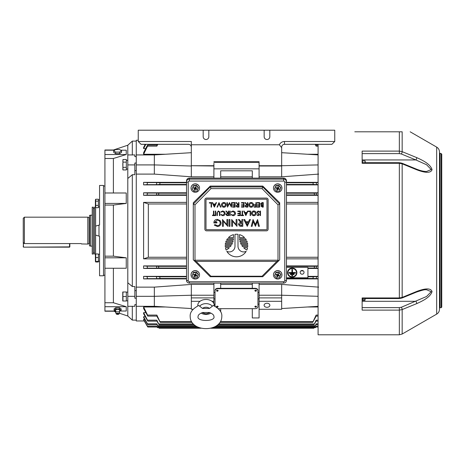 <?xml version="1.0" encoding="UTF-8"?>
<svg xmlns="http://www.w3.org/2000/svg" width="465" height="465" viewBox="0 0 465 465"><rect width="100%" height="100%" fill="white"/><g stroke="black" fill="none" stroke-linecap="round" stroke-linejoin="round"><path stroke-width="0.7" d="M127.799 169.086L127.061 169.068M126.329 169.086L127.799 169.022M119.592 153.659L121.545 152.363L121.545 150.8L119.592 149.503L115.675 149.503L113.722 150.8L113.722 152.363L115.675 153.659L119.592 153.659L119.592 152.096L121.545 150.8M113.722 150.8L115.675 152.096L115.675 153.659M115.675 152.096L119.592 152.096M98.377 199.991L99.562 199.991L98.377 199.991M334.748 141.494L331.923 144.319L284.493 144.319A2.825 2.825 0 0 0 281.668 147.143L281.668 147.562L281.215 147.143L279.366 144.772A5.644 5.644 0 0 1 284.493 141.494L334.748 141.494L334.748 130.206L138.245 130.206L138.245 141.494L191.324 141.494L191.324 144.772L279.366 144.772M191.324 144.772L191.324 165.72L213.906 165.72L213.906 163.337M264.161 130.206L264.161 136.698A2.825 2.825 0 0 0 266.986 139.517A2.825 2.825 0 0 0 269.81 136.698L269.81 130.206M203.182 130.206L203.182 136.698A2.825 2.825 0 0 0 206.001 139.517A2.825 2.825 0 0 0 208.826 136.698L208.826 130.206M213.906 161.727L259.081 161.727L259.081 165.72L281.668 165.72L281.668 147.562M191.324 147.143C191.144 145.44 190.202 144.499 188.499 144.319L141.069 144.319L138.245 141.494M95.395 261.446L95.395 254.093M95.726 253.983L98.377 253.983L98.377 261.313L95.726 261.551L95.726 254.221M98.377 261.313L95.726 261.551M98.377 257.534L95.726 257.534M126.329 300.843L127.799 300.843M126.329 292.148L127.799 292.148M426.521 171.509L431.212 169.527L426.562 164.738L415.879 159.943L362.13 159.943L362.13 162.692L399.348 162.692L399.348 163.291L362.13 163.291L362.13 151.113L399.348 151.113L402.167 151.66L416.727 157.618C422.139 160.07 430.381 163.883 432.061 169.673C430.456 174.294 422.156 171.847 416.727 169.783L402.167 163.814L399.348 163.291L399.348 297.943L402.167 297.42L416.727 291.445C422.139 289.393 430.381 286.952 432.061 291.532C430.456 297.309 422.156 301.157 416.727 303.616L402.167 309.568L399.348 310.12L362.13 310.12L362.13 297.943L399.348 297.943L399.348 298.542L362.13 298.542M362.473 162.901L362.473 160.902L365.008 160.902L365.211 162.692L365.199 161.111M273.484 188.069A4.237 4.173 0 0 1 279.343 184.169A4.237 4.173 0 0 1 281.953 188.069M279.343 184.268A4.237 4.173 0 0 1 281.953 188.122A4.237 4.173 0 0 1 276.094 191.969A4.237 4.173 0 0 1 273.484 188.122A4.237 4.173 0 0 1 279.343 184.268M274.612 188.906L275.821 185.669L278.924 185.273L280.819 187.726L279.616 190.964L276.512 191.353L274.612 188.906L275.821 186.058L278.924 185.669L280.819 188.122M278.006 188.215L278.425 188.441L278.006 188.215M277.617 188.406L278 188.255L278.169 189.057L277.791 189.209L277.617 188.406L277.355 190.232L277.791 189.209M277.425 188.023L277.163 188.953L277.291 187.965M277.814 187.831L277.268 187.965L277.814 187.831L278.233 186.854M278.924 185.273L278.924 185.669M275.821 185.669L275.821 186.058M278.273 188.069L278.704 187.052L278.082 186.791L277.646 187.814M278.169 189.057L279.203 189.482L279.465 188.866L278.425 188.441M277.163 188.953L276.727 189.976L277.355 190.232M277.268 187.965L276.233 187.54L275.972 188.156L277.012 188.581M277.855 187.843L278.273 186.872M278 188.255L278.361 188.406M279.035 188.691L279.203 189.482M277.576 188.395L276.727 189.976M276.384 187.598L275.972 188.156M191.039 188.069A4.237 4.173 0 0 1 196.904 184.169A4.237 4.173 0 0 1 199.514 188.069M196.904 184.268A4.237 4.173 0 0 1 199.514 188.122A4.237 4.173 0 0 1 193.649 191.969A4.237 4.173 0 0 1 191.039 188.122A4.237 4.173 0 0 1 196.904 184.268M192.173 188.906L193.382 185.669L196.486 185.273L198.381 187.726L197.172 190.964L194.068 191.353L192.173 188.906L193.382 186.058L196.486 185.669L198.381 188.122M195.567 188.215L195.986 188.441L195.567 188.215M195.178 188.406L195.556 188.255L195.724 189.057L195.346 189.209L195.178 188.406L194.742 189.429L194.916 190.232L195.346 189.209M194.986 188.023L194.719 188.953L194.852 187.965M195.376 187.831L194.829 187.965L195.376 187.831L195.788 186.854M196.486 185.273L196.486 185.669M193.382 185.669L193.382 186.058M195.835 188.069L196.265 187.052L195.637 186.791L195.207 187.814M195.724 189.057L196.759 189.482L197.02 188.866L195.986 188.441M194.719 188.953L194.289 189.976L194.916 190.232M194.829 187.965L193.795 187.54L193.533 188.156L194.573 188.581M195.416 187.843L195.829 186.872M195.556 188.255L195.922 188.406M196.59 188.691L196.759 189.482M195.137 188.395L194.289 189.976M193.94 187.598L193.533 188.156M273.484 274.821A4.237 4.173 0 0 1 279.343 270.921A4.237 4.173 0 0 1 281.953 274.821M279.343 271.019A4.237 4.173 0 0 1 281.953 274.867A4.237 4.173 0 0 1 276.094 278.721A4.237 4.173 0 0 1 273.484 274.867A4.237 4.173 0 0 1 279.343 271.019M274.612 275.652L275.821 272.414L278.924 272.025L280.819 274.478L279.616 277.71L276.512 278.105L274.612 275.652L275.821 272.81L278.924 272.414L280.819 274.867M278.006 274.966L278.425 275.187L278.006 274.966M277.617 275.152L278 275.007L278.169 275.809L277.791 275.954L277.617 275.152L277.355 276.977L277.791 275.954M277.425 274.769L277.163 275.704L277.291 274.716M277.814 274.582L277.268 274.716L277.814 274.582L278.233 273.606M278.924 272.025L278.924 272.414M275.821 272.414L275.821 272.81M278.273 274.815L278.704 273.798L278.082 273.542L277.646 274.565M278.169 275.809L279.203 276.233L279.465 275.617L278.425 275.187M277.163 275.704L276.727 276.721L277.355 276.977M277.268 274.716L276.233 274.286L275.972 274.902L277.012 275.332M277.855 274.594L278.273 273.618M278 275.007L278.361 275.158M279.035 275.443L279.203 276.233M277.576 275.146L276.727 276.721M276.384 274.35L275.972 274.902M191.039 274.821A4.237 4.173 0 0 1 196.904 270.921A4.237 4.173 0 0 1 199.514 274.821M196.904 271.019A4.237 4.173 0 0 1 199.514 274.867A4.237 4.173 0 0 1 193.649 278.721A4.237 4.173 0 0 1 191.039 274.867A4.237 4.173 0 0 1 196.904 271.019M192.173 275.652L193.382 272.414L196.486 272.025L198.381 274.478L197.172 277.71L194.068 278.105L192.173 275.652L193.382 272.81L196.486 272.414L198.381 274.867M195.567 274.966L195.986 275.187L195.567 274.966M195.178 275.152L195.556 275.007L195.724 275.809L195.346 275.954L195.178 275.152L194.742 276.181L194.916 276.977L195.346 275.954M194.986 274.769L194.719 275.704L194.852 274.716M195.376 274.582L194.829 274.716L195.376 274.582L195.788 273.606M196.486 272.025L196.486 272.414M193.382 272.414L193.382 272.81M195.835 274.815L196.265 273.798L195.637 273.542L195.207 274.565M195.724 275.809L196.759 276.233L197.02 275.617L195.986 275.187M194.719 275.704L194.289 276.721L194.916 276.977M194.829 274.716L193.795 274.286L193.533 274.902L194.573 275.332M195.416 274.594L195.829 273.618M195.556 275.007L195.922 275.158M196.59 275.443L196.759 276.233M195.137 275.146L194.289 276.721M193.94 274.35L193.533 274.902M236.493 234.226A11.294 11.294 0 0 0 234.988 234.325L234.988 246.27A5.65 5.65 0 0 1 226.81 251.321A11.294 11.294 0 0 0 246.183 251.321A5.65 5.65 0 0 1 237.999 246.27L237.999 234.325A11.294 11.294 0 0 0 236.493 234.226M189.348 281.726L189.348 283.104A2.825 2.778 0 0 1 186.523 280.319L186.523 181.891A2.825 2.778 0 0 1 189.348 179.112L283.644 179.112A2.825 2.778 0 0 1 286.469 181.891L286.469 280.319A1.691 0.296 -0 0 1 284.772 280.616L284.772 182.187A1.128 1.11 180 0 0 283.644 181.077L189.348 181.077A1.128 1.11 180 0 0 188.215 182.187L188.215 280.616A1.128 1.11 180 0 0 189.348 281.726L283.644 281.726A1.128 1.11 180 0 0 284.772 280.616M284.772 182.187A1.691 0.296 -0 0 0 286.469 181.891L286.469 180.914A2.825 2.778 0 0 0 283.644 178.13L189.348 178.13A2.825 2.778 0 0 0 186.523 180.914L186.523 181.891A1.691 0.296 -0 0 0 188.215 182.187M210.244 186.959L262.748 186.959L262.754 186.081L279.692 202.763L279.692 259.784L262.754 276.721L210.238 276.721L193.301 259.784L193.301 202.763L210.238 186.081L210.941 188.627L194.992 204.821L193.312 204.129L210.238 186.942M262.754 186.081L210.238 186.081M279.692 259.784L262.754 276.721L210.238 276.721M262.754 186.942L279.692 204.106M262.748 186.959L262.051 188.627L210.941 188.627M193.76 260.243L196.12 261.406L210.941 276.227L210.32 276.721M194.992 204.821L194.992 260.208L194.527 260.673M279.68 204.129L278 204.821L262.051 188.627M210.941 276.227L262.051 276.227L262.673 276.721M194.992 260.208L278 260.208L278.459 260.673L276.867 261.406L196.12 261.406M279.227 260.243L278.459 260.673M266.422 230.838A1.691 1.691 0 0 0 268.119 229.14L268.119 199.781A1.691 1.691 0 0 0 266.422 198.084L206.57 198.084A1.691 1.691 0 0 0 204.873 199.781L204.873 229.14A1.691 1.691 0 0 0 206.57 230.838L266.422 230.838M266.422 229.704A0.564 0.564 0 0 0 266.986 229.14L266.986 199.781A0.564 0.564 0 0 0 266.422 199.218L206.57 199.218A0.564 0.564 0 0 0 206.001 199.781L206.001 229.14A0.564 0.564 0 0 0 206.57 229.704L266.422 229.704M217.44 226.49L214.301 225.153L214.958 224.583L217.451 225.711C219.125 225.548 220.044 224.63 220.207 222.962C220.009 221.212 219.027 220.276 217.265 220.148L214.731 222.148L216.905 222.148L216.905 222.933L213.865 222.933C213.952 220.701 215.103 219.509 217.312 219.37L220.241 220.648L221.073 222.933C220.863 225.141 219.654 226.327 217.44 226.49M226.897 219.544L227.763 219.544L227.763 226.321L223.334 221.171L223.334 226.321L222.468 226.321L222.468 219.544L226.897 224.676L226.897 219.544M229.937 219.544L229.937 226.321L229.065 226.321L229.065 219.544L229.937 219.544M236.104 219.544L236.976 219.544L236.976 226.321L232.541 221.171L232.541 226.321L231.675 226.321L231.675 219.544L236.104 224.676L236.104 219.544M242.794 219.544L242.794 226.321L239.894 226.228L238.452 224.508C238.644 223.252 239.405 222.636 240.736 222.671L238.365 219.544L239.318 219.544L241.69 222.671L241.922 219.544L242.794 219.544M241.922 225.537L241.922 223.45L240.928 223.444L239.318 224.508L240.899 225.537L241.922 225.537M247.275 226.321L243.834 219.544L244.73 219.544L245.758 221.712L248.531 221.712L249.56 219.544L250.437 219.544L247.275 226.321M247.142 224.839L248.2 222.497L246.078 222.497L247.142 224.839M257.558 219.544L259.383 226.321L258.523 226.321L257.279 221.48L255.442 226.321L253.332 221.485L252.082 226.321L251.222 226.321L253.065 219.544L255.308 224.595L257.558 219.544M260.499 211.075L260.499 215.591L260.098 215.591L260.098 211.075L260.499 211.075M258.203 210.959L259.575 211.947L259.191 212.174L258.203 211.418L257.314 212.185L259.284 214.65L258.174 215.708L256.965 214.94L257.337 214.661L258.215 215.243L258.877 214.673L256.913 212.18L258.203 210.959M256.215 213.313C256.093 214.76 255.308 215.562 253.867 215.708C252.402 215.591 251.6 214.801 251.466 213.336C251.594 211.883 252.385 211.093 253.832 210.959C255.285 211.081 256.076 211.866 256.215 213.313M253.849 215.243L255.808 213.313L253.849 211.418L251.873 213.336L253.849 215.243M250.542 211.075L250.542 215.591L250.135 215.591L250.135 211.534L248.397 211.534L248.397 211.075L250.542 211.075M245.846 215.591L243.707 211.075L244.148 211.075L244.817 212.522L246.863 212.522L247.549 211.075L247.99 211.075L245.846 215.591M245.822 214.708L246.642 212.982L245.026 212.982L245.822 214.708M242.55 215.126L243.532 215.126L243.532 215.591L241.155 215.591L241.155 215.126L242.143 215.126L242.143 211.075L242.55 211.075L242.55 215.126M240.347 211.075L240.347 215.591L237.795 215.591L237.795 215.126L239.94 215.126L239.94 213.737L237.795 213.737L237.795 213.272L239.94 213.272L239.94 211.534L237.795 211.534L237.795 211.075L240.347 211.075M233.052 215.708L231.082 214.76L231.436 214.493L233.075 215.243L235.075 213.325L233.046 211.418L231.436 212.174L231.082 211.906L233.046 210.959L234.906 211.749L235.482 213.359C235.337 214.824 234.529 215.603 233.052 215.708M230.152 211.075L230.152 215.591L229.751 215.591L229.751 211.075L230.152 211.075M228.763 211.075L228.763 215.591L226.839 215.528L225.926 214.382L227.525 213.156L225.868 211.075L226.368 211.075L228.03 213.156L228.356 213.156L228.356 211.075L228.763 211.075M228.356 215.126L228.356 213.621L227.53 213.615L226.333 214.382L227.513 215.126L228.356 215.126M222.741 215.708L220.77 214.76L221.125 214.493L222.77 215.243L224.769 213.325L222.741 211.418L221.125 212.174L220.77 211.906L222.735 210.959L224.601 211.749L225.17 213.359C225.031 214.824 224.217 215.603 222.741 215.708M219.846 212.86L219.846 215.591L219.439 215.591L219.422 212.284L218.376 211.418L217.399 212.185L217.353 215.591L216.952 215.591L216.952 212.86L218.352 210.959L219.765 211.912L219.846 212.86M215.731 211.075L215.731 215.591L215.33 215.591L215.33 211.075L215.731 211.075M213.877 215.126L214.865 215.126L214.865 215.591L212.488 215.591L212.488 215.126L213.476 215.126L213.476 211.075L213.877 211.075L213.877 215.126M262.847 206.658L262.847 205.21L261.342 205.995L262.847 206.658M263.254 202.601L263.254 207.123L262.37 207.123L260.935 206.001L261.458 205.042L260.586 203.885L262.028 202.601L263.254 202.601M262.847 204.745L262.847 203.066L260.993 203.885L261.731 204.693L262.847 204.745M259.662 202.601L259.662 207.123L257.11 207.123L257.11 206.658L259.255 206.658L259.255 205.268L257.11 205.268L257.11 204.803L259.255 204.803L259.255 203.066L257.11 203.066L257.11 202.601L259.662 202.601M256.302 202.601L256.302 207.123L254.099 207.123L254.099 206.658L255.895 206.658L255.895 205.268L254.099 205.268L254.099 204.803L255.895 204.803L255.895 202.601L256.302 202.601M253.524 204.844C253.402 206.291 252.617 207.088 251.176 207.239C249.705 207.123 248.903 206.326 248.775 204.862C248.903 203.414 249.688 202.618 251.141 202.49C252.588 202.612 253.384 203.397 253.524 204.844M251.158 206.774L253.117 204.844L251.158 202.949L249.176 204.867L251.158 206.774M247.845 202.601L247.845 207.123L245.921 207.059L245.008 205.914L246.613 204.687L244.95 202.601L245.45 202.601L247.113 204.687L247.438 204.687L247.438 202.601L247.845 202.601M247.438 206.658L247.438 205.152L246.613 205.146L245.415 205.914L246.595 206.658L247.438 206.658M244.026 202.601L244.026 207.123L241.475 207.123L241.475 206.658L243.619 206.658L243.619 205.268L241.475 205.268L241.475 204.803L243.619 204.803L243.619 203.066L241.475 203.066L241.475 202.601L244.026 202.601M238.929 202.601L238.929 207.123L236.999 207.059L236.092 205.914L237.691 204.687L236.034 202.601L236.534 202.601L238.19 204.687L238.522 204.687L238.522 202.601L238.929 202.601M238.522 206.658L238.522 205.152L237.696 205.146L236.493 205.914L237.673 206.658L238.522 206.658M235.104 202.601L235.104 207.123L232.558 207.123L232.558 206.658L234.697 206.658L234.697 205.268L232.558 205.268L232.558 204.803L234.697 204.803L234.697 203.066L232.558 203.066L232.558 202.601L235.104 202.601M231.57 202.601L231.977 202.601L231.384 207.123L229.46 203.414L227.542 207.123L226.937 202.601L227.344 202.601L227.78 205.856L229.501 202.601L231.14 205.861L231.57 202.601M226.246 204.844C226.124 206.291 225.339 207.088 223.898 207.239C222.427 207.123 221.625 206.326 221.497 204.862C221.625 203.414 222.415 202.618 223.863 202.49C225.31 202.612 226.106 203.397 226.246 204.844M223.88 206.774L225.839 204.844L223.88 202.949L221.898 204.867L223.88 206.774M219.003 202.601L220.916 207.123L220.48 207.123L218.974 203.56L217.469 207.123L217.033 207.123L219.003 202.601M214.371 207.123L212.232 202.601L212.668 202.601L213.336 204.054L215.388 204.054L216.074 202.601L216.516 202.601L214.371 207.123M214.348 206.239L215.167 204.513L213.551 204.513L214.348 206.239M211.534 202.601L211.534 207.123L211.127 207.123L211.127 203.066L209.39 203.066L209.39 202.601L211.534 202.601M226.141 250.031A13.561 13.561 0 0 0 229.303 247.775L225.432 247.775A11.294 11.294 0 0 0 226.141 250.031M225.432 243.259A11.294 11.294 0 0 0 225.258 244.387L231.872 244.387A13.561 13.561 0 0 0 232.413 243.259L225.432 243.259M233.482 234.633A11.294 11.294 0 0 0 228.431 237.615L233.482 237.615L233.482 234.633M226.147 240.998A11.294 11.294 0 0 0 225.723 242.131L232.831 242.131A13.561 13.561 0 0 0 233.145 240.998L226.147 240.998M227.461 238.743A11.294 11.294 0 0 0 226.717 239.87L233.349 239.87A13.561 13.561 0 0 0 233.459 238.743L227.461 238.743M230.355 246.648A13.561 13.561 0 0 0 231.198 245.52L225.2 245.52A11.294 11.294 0 0 0 225.258 246.648L230.355 246.648M239.527 238.743A13.561 13.561 0 0 0 239.638 239.87L246.276 239.87A11.294 11.294 0 0 0 245.532 238.743L239.527 238.743M239.847 240.998A13.561 13.561 0 0 0 240.155 242.131L247.27 242.131A11.294 11.294 0 0 0 246.845 240.998L239.847 240.998M239.51 234.633L239.51 237.615L244.561 237.615A11.294 11.294 0 0 0 239.51 234.633M240.574 243.259A13.561 13.561 0 0 0 241.114 244.387L247.729 244.387A11.294 11.294 0 0 0 247.56 243.259L240.574 243.259M241.794 245.52A13.561 13.561 0 0 0 242.637 246.648L247.729 246.648A11.294 11.294 0 0 0 247.787 245.52L241.794 245.52M246.845 250.031A11.294 11.294 0 0 0 247.56 247.775L243.689 247.775A13.561 13.561 0 0 0 246.845 250.031M362.473 300.117L362.473 299.786L365.008 299.786L365.008 300.332L362.473 300.332L362.13 299.78M365.211 298.542L365.008 300.332M362.473 299.786L362.473 298.542M365.182 298.542L365.008 299.786M99.562 206.937L98.969 206.925M98.377 206.937L99.562 206.89M122.801 163.43L122.859 166.697M126.329 167.342L122.963 167.342L122.963 169.952L126.329 169.952L126.329 159.518L122.963 159.518L122.859 161.803M122.963 159.518L122.859 169.626M126.329 162.128L122.963 162.128M98.377 261.551L98.377 261.998L95.726 261.998L95.383 261.185M95.43 261.499L95.726 261.998M217.294 307.319L218.143 306.72L217.294 306.121L216.452 306.72L217.294 307.319M218.143 306.697A0.849 0.599 180 0 0 216.452 306.697M255.692 307.319L256.541 306.72L255.692 306.121L254.849 306.72L255.692 307.319M256.541 306.697A0.849 0.599 180 0 0 254.849 306.697M217.294 291.346L218.143 290.747L217.294 290.148L216.452 290.747L217.294 291.346M218.143 290.706L218.143 290.747A0.849 0.599 180 0 0 216.452 290.73L216.452 290.706M255.692 291.346L256.541 290.747L255.692 290.148L254.849 290.747L255.692 291.346M256.541 290.706L256.541 290.747A0.849 0.599 180 0 0 254.849 290.73L254.849 290.706M302.105 270.473A1.918 1.872 180 0 0 300.187 272.345A1.918 1.872 180 0 0 302.105 274.216A1.918 1.872 180 0 0 304.029 272.345A1.918 1.872 180 0 0 302.105 270.473M301.163 270.717A1.918 1.872 180 0 0 303.052 270.717M266.986 303.244A2.877 2.034 180 0 0 264.108 305.284A2.877 2.034 180 0 0 266.986 307.319A2.877 2.034 180 0 0 269.869 305.284A2.877 2.034 180 0 0 266.986 303.244M292.212 277.262A4.662 4.551 180 0 0 296.873 272.711A4.662 4.551 180 0 0 292.212 268.16A4.662 4.551 180 0 0 287.544 272.711A4.662 4.551 180 0 0 292.212 277.262M296.873 272.653A4.662 4.551 180 0 0 292.212 268.038A4.662 4.551 180 0 0 287.544 272.589A4.662 4.551 180 0 0 287.55 272.653M287.922 272.653A4.29 4.185 180 0 0 292.212 276.774A4.29 4.185 180 0 0 296.501 272.653M292.212 268.526A4.29 4.185 180 0 0 287.922 272.711A4.29 4.185 180 0 0 292.212 276.896A4.29 4.185 180 0 0 296.501 272.711A4.29 4.185 180 0 0 292.212 268.526M314.241 327.436L313.811 328.232L314.294 327.441L313.811 328.232L210.779 328.232L313.881 328.133M158.751 327.436L159.181 328.232L201.2 328.232L159.181 328.232L158.699 327.441M316.392 326.192C315.735 327.255 315.683 327.25 316.229 326.192L316.008 326.86M315.671 327.412L212.697 327.656M199.282 327.656L157.513 327.656L156.763 326.192L157.153 327.029L147.841 327.029L144.272 320.96L136.268 320.96L136.268 140.273L138.245 140.273M316.491 323.82C315.77 324.959 315.671 324.954 316.2 323.82L314.857 326.5L315.985 324.715M314.857 326.5L215.254 326.5M196.73 326.5L158.135 326.5L156.792 323.82L157.141 324.715L147.823 324.715L143.609 317.479L143.609 316.712L145.196 316.712M157.001 324.715L158.135 326.5M316.595 320.17C315.816 321.391 315.671 321.391 316.165 320.17L313.927 324.75L316.078 321.129M313.927 324.75L217.765 324.75M194.219 324.75L159.065 324.75L156.827 320.17L157.118 321.129L147.806 321.129L143.609 313.782L143.609 312.66L145.714 312.66M156.914 321.129L159.065 324.75M318.089 316.107L315.904 316.107L316.124 315.09L312.695 322.396L316.183 316.107M312.695 322.396L219.899 322.396M192.097 322.396L160.297 322.396L156.868 315.09L157.083 316.107L147.771 316.107L143.609 308.527L143.609 306.981L165.523 306.981M156.804 316.107L160.297 322.396M315.479 327.656L314.166 327.656M158.827 327.656L157.513 327.656M315.218 144.319L316.124 146.144L315.904 145.127L318.089 145.127M218.335 308.673L255.128 308.673A2.825 1.994 180 0 0 257.953 306.679L257.953 290.706A2.825 1.994 180 0 0 255.128 288.713L217.858 288.713A2.825 1.994 180 0 0 215.039 290.706L215.039 306.29M259.081 292.386L257.953 292.386L257.953 290.311A2.825 1.994 180 0 0 255.128 288.312L217.858 288.312A2.825 1.994 180 0 0 215.039 290.311L215.039 292.386L213.906 292.386M259.081 284.423L281.668 284.423L281.668 295.229L259.081 295.229L259.081 283.127M252.303 283.127L252.303 288.312M220.683 288.312L220.683 283.127M213.906 283.127L213.906 303.697M215.039 304.197L214.074 304.197M220.683 311.823L220.683 308.673M252.303 308.673L252.303 317.944L259.081 317.944L259.081 295.229M259.081 304.197L257.953 304.197M290.515 274.03L290.515 274.577L293.903 274.577L293.903 274.03L290.515 273.902L290.241 274.24M290.515 273.902L293.903 273.902L294.182 274.24M291.927 275.402L291.648 275.681L292.491 275.954L292.491 275.402L291.654 275.617M291.927 275.28L292.77 275.617M291.927 269.485L292.491 269.485L291.927 269.357L291.927 272.653L289.108 272.525L288.829 272.862M289.108 272.525L291.927 272.525M292.491 272.525L295.316 272.525L295.589 272.862M286.469 277.808L307.923 277.808L307.923 267.363L286.469 267.363M186.523 268.45L143.609 268.45L147.51 268.166L147.079 266.178L143.609 265.91L143.609 268.45M186.523 265.91L143.609 265.91M186.523 258.848L143.609 258.848L143.609 202.385L148.335 203.978L148.335 257.255L143.609 258.848M186.523 202.385L143.609 202.385M186.523 195.323L143.609 195.323L147.079 195.056L147.51 193.068L143.609 192.783L143.609 195.323M318.089 192.783L286.469 192.783M186.523 192.783L143.609 192.783M318.089 195.323L286.469 195.323M286.469 202.385L318.089 202.385M286.469 258.848L318.089 258.848M318.089 265.91L286.469 265.91M318.089 268.45L307.923 268.45M318.089 276.355L307.923 276.355M318.089 278.895L286.469 278.895M281.668 284.423L318.653 287.132M318.653 174.102L281.668 176.81L259.081 176.81M318.089 182.338L286.469 182.338M318.089 184.878L286.469 184.878M186.523 184.878L143.609 184.878L146.969 184.663L147.556 182.571L143.609 182.338L143.609 184.878M186.523 182.338L143.609 182.338M213.906 176.81L191.324 176.81L154.339 174.102L136.268 174.102M213.906 284.423L191.324 284.423L154.339 287.132L136.268 287.132M186.523 278.895L143.609 278.895L147.556 278.657L146.969 276.57L143.609 276.355L143.609 278.895M186.523 276.355L143.609 276.355M159.652 276.78L156.281 276.57L156.868 278.657L160.1 278.471L159.652 276.78L186.523 276.78M156.827 268.166L158.809 268.026L158.455 266.335L156.391 266.178L156.827 268.166L147.51 268.166M252.303 284.423L220.683 284.423M191.324 284.423L191.324 295.229L213.906 295.229M318.089 306.981L307.47 306.981M144.667 319.362L143.609 319.362L143.609 319.81L147.457 326.488M259.081 298.908L257.953 298.908M215.039 298.908L213.906 298.908M145.196 144.522L143.72 144.319M145.714 148.573L143.609 148.573L145.812 144.319M145.307 144.319L143.609 147.446L143.609 148.573M165.523 154.252L143.609 154.252L147.556 146.144C147.992 144.842 147.8 144.842 146.969 146.138L143.609 152.706L143.609 154.252M318.089 154.252L307.47 154.252M252.303 178.13L252.303 170.806L220.683 170.806L220.683 178.13M252.303 176.81L220.683 176.81M191.324 165.72L213.906 166.005L213.906 178.13M191.324 152.689L154.339 154.932L154.339 164.912L191.324 166.005L191.324 176.81M259.081 162.326L213.906 162.326M156.868 315.09L147.556 315.09L143.609 306.981M156.827 320.17L147.51 320.17L143.609 312.66M156.792 323.82L147.475 323.82L143.609 316.712M156.763 326.192L147.446 326.192L143.609 319.362M316.124 278.657L316.706 276.57L313.34 276.78L312.893 278.471L318.089 278.657M316.165 268.166L316.595 266.178L314.538 266.335L314.183 268.026L318.089 268.166M160.1 182.762L156.868 182.571L156.281 184.663L159.652 184.454L160.1 182.762L186.523 182.762M316.706 184.663L316.124 182.571L312.893 182.762L313.34 184.454L318.089 184.663M158.809 193.208L156.827 193.068L156.391 195.056L158.455 194.899L158.809 193.208L186.523 193.208M316.595 195.056L316.165 193.068L314.183 193.208L314.538 194.899L318.089 195.056M157.222 144.319L156.804 145.127M316.183 145.127L315.77 144.319M156.868 146.144L147.556 146.144L147.771 145.127L157.083 145.127L156.868 146.144L157.769 144.319M286.469 257.255L318.089 257.255M286.469 203.978L318.089 203.978M147.638 326.773L147.446 326.192M147.475 323.82L147.823 324.715M147.51 320.17L147.806 321.129M147.556 315.09L147.771 316.107M186.523 203.978L148.335 203.978M186.523 257.255L148.335 257.255M259.081 168.842L213.906 168.842M259.081 178.13L259.081 166.005L281.668 166.005L281.668 176.81M259.081 161.727L259.081 163.337M281.668 165.72L318.089 164.93M281.668 152.689L318.089 154.897M154.339 174.102L154.339 164.912L136.268 164.912M154.339 154.932L136.268 154.932M318.089 296.304L281.668 295.229L281.668 297.896L259.081 297.896M281.668 297.896L281.668 301.291L259.081 301.291M281.668 301.291L281.668 309.272L259.081 309.272M318.089 306.336L281.668 308.545M154.339 287.132L154.339 296.321L191.324 295.229L191.324 309.272L193.109 309.272M191.324 301.291L200.037 301.291M211.97 301.291L213.906 301.291M191.324 297.896L213.906 297.896M136.268 296.321L154.339 296.321L154.339 306.301L136.268 306.301M154.339 306.301L191.324 308.545M289.108 272.653L289.108 273.199L295.316 273.199L295.316 272.525M292.491 269.485L292.491 272.653L295.316 272.653M215.039 290.706L215.039 290.311M257.953 290.706L257.953 290.311M95.726 207.698L98.377 207.698L98.377 199.235L95.726 199.235L95.726 207.698L95.383 206.884L95.395 199.787M95.726 199.235L95.383 200.049M98.377 201.147L95.726 201.147M98.377 205.379L95.726 205.379M23.535 247.159L69.552 247.159L23.535 247.159L23.25 242.399L23.535 247.159L69.552 246.88L69.552 243.573M69.837 243.573L69.837 246.88L69.837 243.573M95.401 207.181L94.482 207.181L94.482 254.053L95.412 254.053M92.221 207.181L92.221 254.053L93.355 254.053L93.355 207.181L92.221 207.181M95.61 230.617L95.61 226.1L98.999 225.13L98.999 236.104L95.61 235.133L95.61 230.617M95.61 253.995L95.61 235.133L99.562 236.261L99.562 275.792L103.515 275.792L103.515 185.442L99.562 185.442L99.562 224.973L95.61 226.1L95.61 207.605M362.13 307.627L399.348 307.627L401.324 307.255L426.562 296.496L431.212 291.706L426.545 289.724C425.19 290.183 427.161 288.498 416.518 292.078L416.518 292.078A1.691 0.599 -112.3 0 0 416.727 291.445M439.489 227.001L439.489 230.053M439.489 235.499L439.489 239.097M441.75 303.738L441.75 154.107L439.489 152.973L439.489 230.617L439.489 152.003C439.419 149.869 438.478 148.236 436.67 147.109L410.153 131.798M441.186 153.537L441.186 307.691L441.75 307.127L441.75 157.495M436.67 147.109L436.67 314.125C438.478 312.997 439.419 311.364 439.489 309.231L439.489 230.617L439.489 308.26L440.059 307.691L440.059 153.537M436.67 314.125L402.167 334.039L399.348 334.794L318.089 334.794L318.089 144.319M354.789 131.798L402.167 131.798C412.653 131.798 412.653 131.798 402.167 131.798C412.653 131.798 412.653 131.798 402.167 131.798L402.167 151.66A1.691 0.599 112.3 0 1 401.324 153.979L399.348 153.607L362.13 153.607M439.489 245.607L439.489 243.439M439.489 217.794L439.489 215.626M439.489 222.148L439.489 217.632M439.489 208.512L439.489 207.466M439.489 158.844L439.489 160.315M439.489 165.749L439.489 167.086M439.489 170.318L439.489 194.48M439.489 211.982L439.489 213.109M439.489 225.537L439.489 224.961M439.489 244.735L439.489 248.124M439.489 255.006L439.489 253.768M439.489 261.754L439.489 262.801M401.324 307.255A1.691 0.599 67.7 0 1 402.167 309.568L402.167 334.039M362.13 301.291L415.879 301.291A1.691 0.599 67.7 0 1 416.727 303.616M416.518 292.078L401.963 298.042A1.691 0.599 -112.3 0 0 402.167 297.42L402.167 163.814A1.691 0.599 -67.7 0 0 401.963 163.192L399.348 162.692M416.727 157.618A1.691 0.599 112.3 0 1 415.879 159.943L401.324 153.979M416.727 169.783A1.691 0.599 -67.7 0 0 416.518 169.155L401.963 163.192M119.348 313.207L127.799 316.02L127.799 306.301L134.856 306.301L134.856 304.61L136.268 304.61L136.268 298.222L134.856 298.222L134.856 296.321L127.799 296.321L127.799 306.301M132.316 286.527L127.799 282.749L127.799 178.484L132.316 174.706L132.316 286.527L134.856 286.527L134.856 296.321M119.86 311.027L126.242 311.027L126.242 306.708L113.396 302.744L104.927 302.744L104.927 268.247L126.242 268.247L126.242 257.813L113.396 256.169L113.396 205.065L104.927 205.065L104.927 150.009L113.396 150.009L127.799 145.214L132.316 141.116L132.316 154.932M113.396 302.744L113.396 268.247M115.791 312.021L113.396 311.027M113.396 256.169L104.927 256.169L104.927 205.065M113.396 192.987L113.396 158.489L104.927 158.489M127.799 145.214L127.799 154.932L134.856 154.932L134.856 156.624L136.268 156.624L136.268 163.012L134.856 163.012L134.856 174.706L132.316 174.706M127.799 154.932L127.799 164.912L134.856 164.912M127.799 164.912L127.799 178.484M127.799 282.749L127.799 296.321M134.856 170.608L136.268 170.608M134.856 290.625L136.268 290.625M113.396 311.225L104.927 311.225L104.927 302.744M104.927 268.247L104.927 256.169M113.396 158.489L126.242 154.525L126.242 150.201L120.644 150.201M113.396 205.065L126.242 203.42L126.242 192.987L104.927 192.987M127.799 316.02L132.316 320.118L132.316 306.301M126.242 306.708L104.927 306.708M115.407 311.027L104.927 311.027M114.623 150.201L104.927 150.201M126.242 154.525L104.927 154.525M126.242 203.42L104.927 203.42M126.242 257.813L104.927 257.813M126.329 296.496L122.963 296.496L122.963 301.012L126.329 301.012L126.329 291.979L122.963 291.979L122.859 295.938M122.76 301.012L122.76 291.979M98.377 261.243L99.562 261.243M98.377 254.297L99.562 254.297M119.598 312.497L119.325 311.277L119.691 310.364A2.116 0.808 180 0 0 119.749 310.172A2.116 0.808 180 0 0 117.633 309.365A2.116 0.808 180 0 0 115.518 310.172A2.116 0.808 180 0 0 115.576 310.364L115.942 311.277L115.669 312.497A1.976 0.756 0 0 1 117.633 311.817A1.976 0.756 0 0 1 119.598 312.497A1.976 0.756 0 0 1 119.61 312.573A1.976 0.756 0 0 1 119.581 312.701L119.023 313.916A1.412 0.541 0 0 1 117.633 314.363A1.412 0.541 0 0 1 116.244 313.916A1.412 0.541 0 0 1 117.633 313.282A1.412 0.541 0 0 1 119.023 313.916M116.244 313.916L115.686 312.701A1.976 0.756 0 0 1 115.657 312.573A1.976 0.756 0 0 1 115.669 312.497M117.633 314.044L117.633 313.608L117.633 314.044M119.331 311.341L121.156 310.172L121.156 308.87L119.395 307.702L115.872 307.702L114.111 308.87L114.111 310.172L115.936 311.341M121.156 310.172L119.395 309.004L115.872 309.004L114.111 310.172M115.872 309.004L115.872 307.702M119.395 309.004L119.395 307.702M89.513 217.353L89.234 217.637L87.821 217.172L87.821 244.061L89.234 243.596L89.513 243.881M90.64 215.086L90.64 246.142L89.513 245.84L89.513 215.394L92.221 215.086M90.64 246.142L92.221 246.142M24.378 217.172L24.378 243.573L23.25 242.399L23.25 218.3L24.378 217.172L87.821 217.172M81.578 243.939L87.821 244.061M24.378 243.573L81.113 243.573L81.73 244.061M209.517 312.515L202.496 312.526A4.551 3.22 180 0 0 209.506 312.526M221.817 316.433C222.194 312.335 219.346 308.679 213.261 305.47L209.512 308.423A4.551 3.22 180 0 0 202.49 308.429L209.512 308.423M214.179 305.86A8.213 5.807 180 0 0 214.22 305.273A8.213 5.807 180 0 0 205.995 299.472A8.213 5.807 180 0 0 197.788 305.29A8.213 5.807 180 0 0 197.828 305.871M202.49 308.429L198.741 305.482C192.65 308.714 189.801 312.375 190.191 316.473L190.191 316.491C190.243 332.667 221.77 332.667 221.817 316.45M284.493 144.319L284.493 141.494M278 260.208L278 204.821M189.348 178.13L189.348 181.077M283.644 178.13L283.644 181.077M283.644 281.726L283.644 283.127L189.348 283.127C187.633 282.964 186.692 282.028 186.523 280.319A1.691 0.296 -0 0 0 188.215 280.616M286.469 280.319C286.3 282.028 285.359 282.964 283.644 283.127L283.644 283.104M262.051 276.227L276.867 261.406M156.281 276.57L146.969 276.57M186.523 268.026L158.809 268.026M312.893 321.577L220.416 321.577M191.58 321.577L160.1 321.577M316.124 315.09L318.089 315.09M314.183 323.936L218.631 323.936M193.359 323.936L158.809 323.936M316.165 320.17L318.089 320.17M315.171 325.692L216.551 325.692M195.434 325.692L157.815 325.692M316.2 323.82L318.089 323.82M315.851 326.854L214.574 326.854M197.404 326.854L157.135 326.854M316.229 326.192L318.089 326.192M313.34 276.78L307.923 276.78M316.706 276.57L318.089 276.57M312.893 278.471L286.469 278.471M186.523 278.471L160.1 278.471M156.868 278.657L147.556 278.657M314.183 268.026L307.923 268.026M156.868 182.571L147.556 182.571M312.893 182.762L286.469 182.762M316.124 182.571L318.089 182.571M313.34 184.454L286.469 184.454M186.523 184.454L159.652 184.454M156.281 184.663L146.969 184.663M156.827 193.068L147.51 193.068M314.183 193.208L286.469 193.208M316.165 193.068L318.089 193.068M316.124 146.144L318.089 146.144M314.538 266.335L286.469 266.335M316.595 266.178L318.089 266.178M314.538 194.899L286.469 194.899M156.391 266.178L147.079 266.178M186.523 266.335L158.455 266.335M186.523 194.899L158.455 194.899M156.391 195.056L147.079 195.056M217.858 288.713L217.858 288.312M255.128 288.713L255.128 288.312M23.535 242.695L23.25 246.88M399.348 334.794L399.348 307.627M399.348 153.607L399.348 131.798M89.141 217.62L89.141 243.614M199.793 306.063A7.335 5.185 0 0 1 212.203 306.051M126.329 160.39L127.799 160.39M262.202 328.232L271.775 328.232M362.13 161.454L362.473 161.111M95.587 253.657L95.383 254.349M315.84 327.029L318.089 327.029M315.851 324.715L318.089 324.715M315.875 321.129L318.089 321.129M93.355 208.314L94.482 208.314M93.355 252.919L94.482 252.919M441.186 307.691L440.059 307.691M401.963 298.042L399.348 298.542M426.562 171.509C423.725 171.48 420.377 170.696 416.518 169.155M104.927 275.228L103.515 275.228M136.268 141.116L132.316 141.116M104.927 186.006L103.515 186.006M136.268 320.118L132.316 320.118M116.634 313.445A1.128 1.128 0 0 0 118.633 313.445M208.994 312.387C212.29 313.532 213.929 314.886 213.906 316.444L213.906 316.45C215.865 321.786 196.114 321.774 198.096 316.473L198.096 316.473C198.049 314.933 199.688 313.573 203.013 312.393M201.142 313.05L203.118 314.049L205.972 314.52L208.89 314.049L210.872 313.044"/></g></svg>
